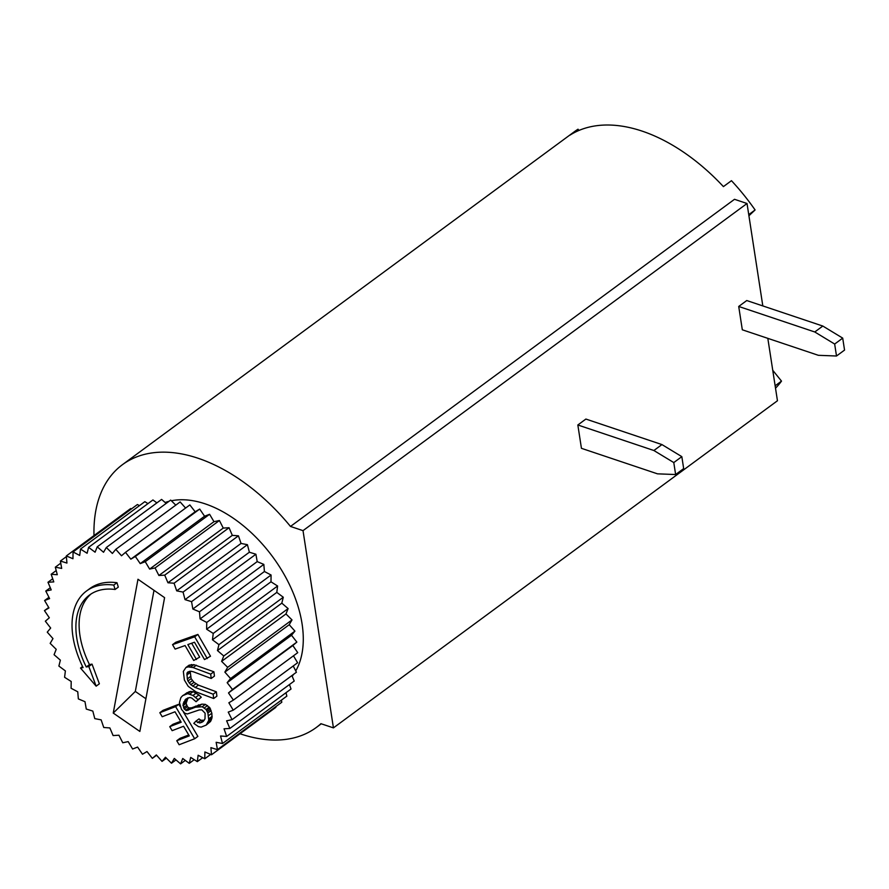<?xml version="1.0" encoding="UTF-8"?>
<svg xmlns="http://www.w3.org/2000/svg" width="889" height="889" viewBox="0 0 889 889"><rect width="100%" height="100%" fill="white"/><g stroke="black" fill="none" stroke-linecap="round" stroke-linejoin="round"><path stroke-width="1.33" d="M94.001 535.556A163.276 98.946 53.6 0 1 122.504 464.636A163.276 98.946 53.6 0 1 290.492 526.444L734.503 199.303L747.027 203.503L762.818 305.927M767.818 338.353L777.453 400.75L333.431 727.88L320.918 723.69A163.276 98.946 53.6 0 1 316.206 727.546A163.276 98.946 53.6 0 1 240.019 733.747M122.504 464.636L574.561 131.572A163.276 98.946 53.6 0 1 578.017 129.205L569.971 135.139A163.276 98.946 53.6 0 1 723.413 186.612L731.458 180.689A163.276 98.946 53.6 0 1 755.094 209.948L748.916 215.771M152.341 758.361L147.007 751.538L142.484 754.228L137.606 747.082L132.594 749.016L128.205 741.615L122.771 742.771L118.937 735.214L113.114 735.57L109.869 727.935L103.757 727.491L101.135 719.857L94.779 718.623L92.812 711.078L86.277 709.055L84.988 701.688L78.354 698.91L77.754 691.786L71.098 688.275L71.198 681.485L64.586 677.285L65.386 670.906L58.885 666.061L60.374 660.149L54.073 654.704L56.218 649.337L50.173 643.369L52.973 638.591L47.261 632.157L50.673 628.034L45.339 621.2L49.328 617.777L44.45 610.621L48.973 607.932L44.594 600.531L49.606 598.597L45.772 591.041L51.218 589.896L47.973 582.262L53.785 581.906L51.162 574.272L57.285 574.716L55.318 567.182L61.685 568.415L60.396 561.048L66.931 563.07L66.331 555.947L72.954 558.737L73.054 551.947L79.71 555.458L80.499 549.069L87.111 553.269L88.589 547.357L95.09 552.202L97.234 546.835L103.535 552.269L106.336 547.491L112.37 553.458L115.781 549.335L121.504 555.769L125.493 552.347L130.827 559.17L135.35 556.481L140.229 563.626L145.24 561.692L149.63 569.082L155.064 567.938L158.898 575.494L164.721 575.139L167.954 582.773L174.077 583.217L176.7 590.852L183.056 592.085L185.023 599.631L191.557 601.653L192.846 609.021L199.48 611.799L200.081 618.922L206.737 622.433L206.637 629.223L213.249 633.424L212.449 639.802L218.938 644.647L217.461 650.559L223.761 655.993L221.617 661.372L227.662 667.339L224.861 672.117L230.573 678.551L227.162 682.674L232.496 689.497L228.506 692.931L233.385 700.088L228.862 702.777L233.24 710.178L228.229 712.111L232.062 719.668L226.617 720.812L229.862 728.447L224.05 728.802L226.673 736.436L220.55 735.992L222.517 743.526L216.149 742.293L217.438 749.66L210.904 747.638L211.504 754.761L204.881 751.972L204.781 758.761L198.125 755.25L197.325 761.64L190.724 757.439L189.246 763.351L182.745 758.506L180.6 763.873L174.3 758.439L171.499 763.218L165.465 757.25L162.042 761.373L156.331 754.939L152.341 758.361L156.597 755.228M204.226 720.279L200.892 720.257L198.98 718.901L195.769 721.268L199.869 723.001L203.137 721.535L204.992 718.845L205.115 713.234L201.87 709.878L199.292 709.922L187.29 713.967L184.79 713.234L181.445 709.311L179.456 702.543L180.878 697.587L182.645 695.676L187.701 693.653L193.002 695.465L198.047 699.621L196.08 701.732L191.846 698.087L189.846 697.498L185.879 699.043L183.067 704.132L184.234 709.044L186.646 710.555L195.458 707.2L202.225 706.755L206.048 709.478L207.893 712.967L208.793 720.223L206.181 725.102L201.125 727.124L198.436 726.613L193.802 723.379L195.769 721.268M196.08 701.732L201.258 697.243L198.936 694.954L193.113 691.653L189.324 691.631L182.645 695.676M206.181 725.102L210.571 721.457L212.015 717.845L211.849 713.234L209.882 707.822L205.448 704.377L201.859 704.144L191.457 707.833L188.868 707.888L187.457 706.677L186.112 703.321L188.068 697.809M196.469 659.505L187.846 644.581L194.48 642.225L204.503 659.571L210.493 656.226L197.891 634.435L194.68 636.802L172.555 644.647L175.122 649.092L185.079 645.558L193.713 660.483L199.692 657.138L191.646 643.225M197.891 634.435L175.778 642.28L172.555 644.647M211.215 678.474L214.438 676.107L213.905 671.784L193.88 664.661L189.146 665.139L185.923 667.517L188.246 666.883L193.124 667.583L210.682 674.151L211.215 678.474L193.291 671.773L190.835 671.217L187.846 671.984L186.957 673.151L187.323 678.907L187.923 681.007L190.779 684.697L195.224 687.486L213.149 694.198L213.682 698.521L196.113 691.942L188.246 686.375L184.39 680.063L183.334 671.417L185.923 667.517M213.682 698.521L216.894 696.143L216.36 691.82L198.436 685.119L193.991 682.33L191.146 678.64L190.146 671.273M180.111 706.411L178.833 704.244L163.031 710.344L159.82 712.711L175.611 706.622L194.658 738.759L179.133 744.749L176.755 740.726L189.279 735.892L183.567 726.257L172.133 730.669L169.755 726.646L181.189 722.235L175 711.789L162.198 716.734L159.82 712.711M194.658 738.759L197.88 736.392L183.401 711.956M188.735 734.981L179.978 738.359L176.755 740.726M180.645 721.323L172.966 724.279L169.755 726.646M115.081 589.485L118.304 587.118L116.97 582.717A82.899 50.229 -126.4 0 0 89.745 588.618L86.533 590.985A82.899 50.229 -126.4 0 0 83.077 667.572L80.521 668.05L96.145 686.164L88.811 666.506L86.266 666.983A77.876 47.195 -126.4 0 1 89.511 595.03A77.876 47.195 -126.4 0 1 115.081 589.485L113.759 585.084A82.899 50.229 -126.4 0 0 86.533 590.985M91.156 593.896A77.876 47.195 -126.4 0 0 89.478 664.605L86.266 666.983M96.145 686.164L99.368 683.797L92.023 664.127L89.478 664.605M113.247 713.067L139.862 731.447L164.587 597.641L137.973 579.261L113.247 713.067L135.317 691.442L153.997 590.329M187.146 692.609L183.934 694.976M189.324 691.631L186.112 693.998M190.913 691.286L187.701 693.653M193.113 691.653L189.89 694.02M196.225 693.098L193.002 695.465M198.936 694.954L195.713 697.332M201.258 697.243L198.047 699.621M187.912 697.876L184.901 700.099M186.857 699.776L183.634 702.143M186.29 701.765L183.067 704.132M186.112 703.321L182.89 705.699M186.734 705.388L183.523 707.755M187.457 706.677L184.234 709.044M188.868 707.888L185.645 710.255M189.868 708.177L186.646 710.555M191.457 707.833L188.235 710.211M198.68 704.833L195.458 707.2M201.859 704.144L198.636 706.511M205.448 704.377L202.225 706.755M207.559 705.533L204.337 707.9M209.271 707.099L206.048 709.478M209.882 707.822L206.659 710.189M210.593 709.1L207.381 711.478M211.115 710.6L207.893 712.967M211.849 713.234L208.626 715.601M212.193 716.29L208.971 718.656M212.015 717.845L208.793 720.223M211.449 719.834L208.226 722.201M210.571 721.457L207.359 723.835M200.892 720.257L197.68 722.635M203.092 720.635L199.869 723.001M203.659 720.968L201.659 722.446M198.436 685.119L195.224 687.486M216.36 691.82L213.149 694.198M191.457 664.505L188.246 666.883M183.056 592.085L247.409 544.679L241.052 543.435L176.7 590.852M191.557 601.653L255.91 554.236L249.376 552.213L185.023 599.631M249.376 552.213L247.409 544.679M131.494 508.886L130.672 508.541L66.331 555.947M139.473 505.619L137.406 504.53L73.054 551.947M147.952 503.63L144.851 501.663L80.499 549.069M156.875 502.885L152.941 499.951L88.589 547.357M166.187 503.396L161.587 499.418L97.234 546.835M175.789 505.13L170.677 500.085L106.336 547.491M185.59 508.064L180.134 501.929L115.781 549.335M241.052 543.435L238.43 535.811L232.307 535.356L229.062 527.722L223.25 528.077L219.416 520.521L213.971 521.676L209.593 514.287L204.581 516.22L199.703 509.064L195.169 511.764L189.846 504.93L125.493 552.347M233.385 700.088L297.737 652.67L292.848 645.525L296.848 642.091L291.514 635.257L294.926 631.134L289.214 624.7L292.003 619.922L285.969 613.955L288.114 608.587L281.813 603.153L283.291 597.241L276.801 592.396L277.59 586.007L270.989 581.806L271.078 575.016L264.422 571.505L263.822 564.393L257.199 561.615L255.91 554.236M233.24 710.178L297.593 662.761L293.47 655.815M232.062 719.668L296.415 672.251L293.226 665.972M229.862 728.447L294.215 681.041L291.892 675.584M226.673 736.436L291.014 689.019L289.481 684.53M222.517 743.526L286.858 696.12L285.98 692.731M217.438 749.66L281.791 702.243L281.424 700.132M211.504 754.761L275.857 707.344L275.801 706.666M174.077 583.217L238.43 535.811M232.307 535.356L167.954 582.773M164.721 575.139L229.062 527.722M223.25 528.077L158.898 575.494M155.064 567.938L219.416 520.521M213.971 521.676L149.63 569.082M145.24 561.692L209.593 514.287M204.581 516.22L140.229 563.626M135.35 556.481L199.703 509.064M195.169 511.764L130.827 559.17M60.396 561.048L66.386 556.636M55.318 567.182L60.763 563.17M51.162 574.272L56.207 570.56M47.973 582.262L52.707 578.772M45.772 591.041L50.295 587.718M44.594 600.531L48.962 597.319M44.45 610.621L48.717 607.487M223.761 655.993L288.114 608.587M285.969 613.955L221.617 661.372M227.662 667.339L292.003 619.922M281.813 603.153L217.461 650.559M193.88 664.661L190.657 667.028M578.017 129.205L578.995 130.416M746.76 300.538L822.814 326.052L842.705 338.12L844.55 350.077L836.505 356.011L834.66 344.043L814.769 331.975L738.715 306.461L746.76 300.538M195.88 683.785L192.657 686.152M772.752 370.28L781.498 381.114A163.276 98.946 53.6 0 1 775.508 388.193M189.446 671.317L186.957 673.151M207.27 658.593L194.68 636.802M178.833 704.244L175.611 706.622M290.492 526.444L303.016 530.644L333.431 727.88M165.154 502.496A109.269 66.219 53.6 0 1 168.999 501.318M171.377 500.774A109.269 66.219 53.6 0 1 273.079 557.37A109.269 66.219 53.6 0 1 295.737 670.928M293.592 674.329A109.269 66.219 53.6 0 1 292.181 676.251M171.499 763.218L176 759.906M775.141 385.804L781.498 381.114M748.738 214.638L755.094 209.948M822.814 326.052L814.769 331.975M842.705 338.12L834.66 344.043M836.505 356.011L818.369 355.311L742.315 329.797L738.715 306.461M82.566 666.55L80.521 668.05M303.016 530.644L747.027 203.503M180.6 763.873L185.301 760.406M193.991 682.33L190.779 684.697M92.023 664.127L88.811 666.506M213.905 671.784L210.682 674.151M196.336 665.205L193.124 667.583M190.546 676.54L187.323 678.907M191.146 678.64L187.923 681.007M190.057 672.606L186.846 674.984M192.413 680.618L189.19 682.985M162.042 761.373L166.399 758.173M197.325 761.64L202.714 757.672M189.246 763.351L194.235 759.673M218.938 644.647L283.291 597.241M276.801 592.396L212.449 639.802M116.97 582.717L113.759 585.084M289.214 624.7L224.861 672.117M232.496 689.497L296.848 642.091M291.514 635.257L227.162 682.674M292.848 645.525L228.506 692.931M230.573 678.551L294.926 631.134M257.199 561.615L192.846 609.021M199.48 611.799L263.822 564.393M264.422 571.505L200.081 618.922M206.737 622.433L271.078 575.016M673.784 462.569L675.629 474.537L657.493 473.837L581.439 448.323L577.839 424.986L653.893 450.512L661.938 444.578L681.83 456.646L673.784 462.569L653.893 450.512M145.907 698.754L135.317 691.442M577.839 424.986L585.884 419.063L661.938 444.578M204.781 758.761L210.682 754.417M270.989 581.806L206.637 629.223M213.249 633.424L277.59 586.007M675.629 474.537L683.674 468.603L681.83 456.646M195.613 706.088L192.391 708.455M321.273 723.802L316.206 727.546"/></g></svg>
